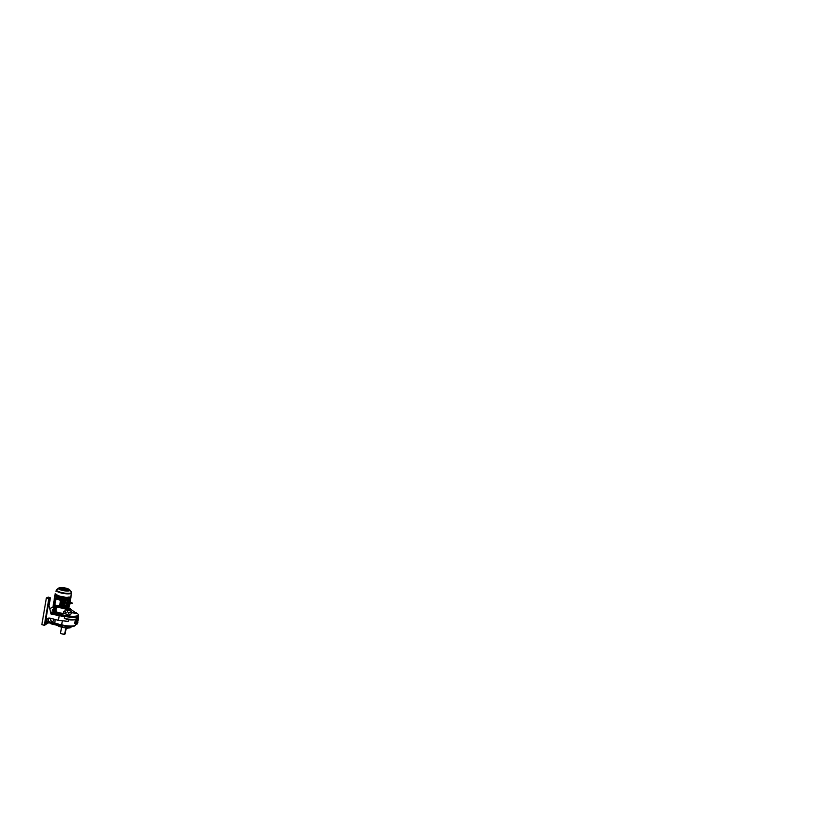 <?xml version="1.0" encoding="UTF-8"?>
<svg xmlns="http://www.w3.org/2000/svg" width="837" height="837" viewBox="0 0 837 837"><rect width="100%" height="100%" fill="white"/><g stroke="black" fill="none" stroke-linecap="round" stroke-linejoin="round"><path stroke-width="1.26" d="M71.511 592.502A7.836 1.915 -170.4 0 1 71.574 592.868A7.836 1.915 -170.4 0 1 64.522 593.6A7.836 1.915 -170.4 0 1 56.288 590.776L56.006 591.382M55.535 593.967L55.524 593.988A7.836 1.915 9.6 0 0 63.382 597.053A7.836 1.915 9.6 0 0 70.978 596.394L71.291 591.864A7.638 1.873 -170.4 0 1 65.527 593.203A7.638 1.873 -170.4 0 1 56.55 590.336L56.1 590.734M56.571 589.907L58.475 588.714L56.257 590.252M63.968 589.102L64.543 589.227L63.968 589.102M66.646 589.677L67.316 589.729L66.646 589.687M67.274 589.844L67.943 589.886L67.274 589.844M67.891 590.001L68.571 590.043L67.891 590.001M68.519 590.158L69.189 590.211L68.519 590.169M65.642 589.238L66.322 589.279L65.642 589.248M66.269 589.405L66.939 589.447L66.269 589.405M67.515 589.719L68.184 589.771L67.515 589.729M68.142 589.886L68.812 589.928L68.142 589.886M68.76 590.043L69.429 590.085L68.76 590.043M65.265 588.966L65.935 589.007L65.265 588.966M65.893 589.122L66.562 589.164L65.893 589.122M67.724 589.53L67.201 589.468M68.352 589.687L67.828 589.635M68.383 589.761L69.052 589.813L68.383 589.771M68.979 589.844L68.456 589.792M64.888 588.683L65.558 588.725L64.888 588.683M65.474 588.767L64.951 588.714M66.102 588.924L65.579 588.871M66.133 589.007L66.803 589.049L66.133 589.007M66.73 589.091L66.207 589.028M67.379 589.321L68.048 589.374L67.379 589.332M68.006 589.489L68.676 589.53L68.006 589.489M65.129 588.568L65.799 588.61L65.129 588.568M65.757 588.725L66.426 588.767L65.757 588.735M67.002 589.049L67.671 589.091L67.002 589.049M68.247 589.363L68.916 589.415L68.247 589.374M65.38 588.442L66.05 588.495L65.38 588.453M65.997 588.61L66.678 588.652L65.997 588.61M66.625 588.767L67.295 588.819L66.625 588.777M67.87 589.091L68.54 589.133L67.87 589.091M66.834 588.578L66.311 588.516M67.462 588.735L66.939 588.673M65.631 590.075L65.108 590.012M64.899 590.43L64.376 590.367M66.991 589.876L66.468 589.823M66.259 590.231L65.736 590.179M65.527 590.587L65.004 590.535M67.619 590.043L67.096 589.98M62.388 588.871L61.865 588.819M61.76 588.714L61.237 588.652M61.132 588.557L60.609 588.495M60.975 588.631L60.295 588.589L60.975 588.631M60.348 588.474L59.678 588.432L60.348 588.474M59.72 588.317L59.05 588.265L59.72 588.317M63.225 589.394L62.555 589.353L63.225 589.394M62.597 589.238L61.928 589.185L62.597 589.238M61.969 589.07L61.3 589.028L61.969 589.07M61.352 588.913L60.682 588.861L61.352 588.913M60.724 588.756L60.055 588.704L60.724 588.756M63.602 589.677L62.932 589.625L63.602 589.677M62.974 589.51L62.304 589.468L62.974 589.51M61.028 589.07L60.505 589.007M60.4 588.903L59.877 588.85M63.277 589.823L62.754 589.771M62.649 589.666L62.126 589.614M62.482 589.75L61.812 589.698L62.472 589.729M61.865 589.583L61.195 589.541L61.865 589.583M61.237 589.426L60.567 589.384L61.237 589.426M60.62 589.269L59.94 589.217L60.62 589.269M62.869 590.022L62.189 589.98L62.869 590.022M62.241 589.865L61.572 589.823L62.241 589.865M61.614 589.708L60.944 589.656L61.614 589.708M61.007 589.541L60.39 589.468L61.007 589.541M64.48 588.327L63.957 588.275M63.12 588.526L62.597 588.463M63.853 588.17L63.33 588.108M62.493 588.359L61.969 588.306M63.225 588.003L62.702 587.951M60.138 588.118L59.615 588.055M64.512 589.258L63.968 589.164M65.234 588.882L64.711 588.829M66.615 589.604L66.092 589.541M67.86 589.928L67.337 589.865M68.488 590.085L67.964 590.022M69.105 590.242L68.582 590.19M66.238 589.321L65.715 589.269M68.111 589.803L67.588 589.75M68.728 589.97L68.205 589.907M69.356 590.127L68.833 590.064M65.861 589.049L65.338 588.986M66.479 589.206L65.956 589.143M67.347 589.248L66.824 589.196M67.975 589.405L67.452 589.353M68.592 589.572L68.069 589.51M69.22 589.729L68.697 589.677M65.725 588.652L65.202 588.589M66.343 588.809L65.82 588.756M66.97 588.966L66.447 588.913M67.598 589.133L67.075 589.07M68.215 589.29L67.692 589.238M68.843 589.447L68.32 589.394M68.467 589.175L67.943 589.112M66.217 588.411L65.694 588.359M63.769 589.593L63.246 589.53M60.515 588.39L59.992 588.338M59.887 588.233L59.364 588.17M62.765 589.154L62.241 589.091M62.137 588.997L61.614 588.934M61.519 588.829L60.996 588.777M60.892 588.673L60.369 588.61M60.264 588.516L59.741 588.453M59.647 588.348L59.124 588.296M63.141 589.436L62.618 589.374M62.513 589.269L61.99 589.217M61.896 589.112L61.373 589.049M60.934 588.945A7.596 1.862 -170.4 0 1 61.247 588.955L60.745 588.892M60.651 588.788L60.128 588.735M60.023 588.631L59.5 588.568M63.518 589.708L62.995 589.656M62.901 589.551L62.377 589.489M62.273 589.384L61.75 589.332M61.645 589.227L61.122 589.175M62.032 589.51L61.509 589.447M61.404 589.342L60.881 589.29M60.777 589.185L60.254 589.133M60.159 589.028L59.636 588.966M63.026 589.949L62.503 589.886M62.409 589.782L61.886 589.729M61.781 589.625L61.258 589.572M61.164 589.468L60.641 589.405M60.536 589.3L60.013 589.248M62.785 590.064L62.262 590.001M62.158 589.907L61.635 589.844M61.54 589.74L61.017 589.687M62.629 588.756L62.105 588.704M64.606 588.725L64.083 588.662M64.857 588.61L64.334 588.547M65.098 588.484L64.575 588.432M65.349 588.369L64.826 588.317M65.589 588.254L65.066 588.191M63.738 588.683L63.214 588.62M63.989 588.568L63.466 588.505M64.229 588.442L63.706 588.39M64.721 588.212L64.198 588.149M62.869 588.641L62.346 588.578M63.361 588.401L62.838 588.348M63.612 588.285L63.089 588.223M64.093 588.045L63.57 587.992M62.001 588.599L61.478 588.537M62.252 588.474L61.729 588.421M62.744 588.244L62.22 588.181M62.984 588.129L62.461 588.066M63.476 587.888L62.953 587.836M61.383 588.432L60.86 588.38M61.624 588.317L61.101 588.265M61.875 588.202L61.352 588.139M62.116 588.087L61.593 588.024M62.356 587.961L61.833 587.909M62.608 587.846L62.084 587.794M60.756 588.275L60.233 588.223M61.007 588.16L60.484 588.097M61.247 588.034L60.724 587.982M61.488 587.919L60.965 587.867M61.739 587.804L61.216 587.741M60.379 587.992L59.856 587.94M60.62 587.877L60.097 587.825M61.53 627.164L60.536 633.065A2.375 0.586 9.6 0 0 60.588 633.222A2.375 0.586 9.6 0 0 62.356 633.944A2.375 0.586 9.6 0 0 64.721 634.111L65.485 629.633C65.704 628.828 66.228 628.577 65.966 629.403L65.213 633.881A2.375 0.586 9.6 0 0 65.223 633.85A2.375 0.586 9.6 0 0 65.223 633.829M65.966 629.403C66.228 628.577 65.704 628.828 65.485 629.633C65.704 628.828 66.228 628.577 65.966 629.403L65.6 629.288M60.62 633.253A2.312 0.565 9.6 0 0 60.641 633.285A2.312 0.565 9.6 0 0 62.346 633.996A2.312 0.565 9.6 0 0 64.648 634.164L64.721 634.111M66.217 627.959L65.223 633.85L65.589 629.298M55.033 598.612L55.598 598.999M55.524 598.748L54.98 598.664L55.524 598.748M61.854 606.856L61.812 600.129L54.918 598.204M54.625 605.381L54.478 604.795L59.647 606.176L60.452 600.244L56.058 599.01M56.309 598.999L55.42 599.731M55.943 599.083L54.698 605.632L59.678 606.888M60.871 606.532L61.446 606.909M61.363 606.668L60.819 606.574L61.363 606.668M70.256 602.588L70.067 603.09L70.601 602.378L72.652 603.205L69.942 602.964M70.235 602.358L70.141 603.404L70.517 602.87M58.967 595.724L58.841 596.436A6.874 1.684 9.6 0 0 58.914 596.467M58.988 596.488L59.584 596.383L58.904 597.199L59.72 597.336L59.437 599.135M59.877 596.781L60.264 596.216M60.295 596.226L60.442 599.397M60.515 596.635L60.463 596.938A6.874 1.684 9.6 0 0 60.829 597.032L61.237 596.467L60.892 597.702L61.739 597.921L62.241 596.854L61.928 597.974L62.838 597.911M61.509 596.854L61.457 597.179A6.874 1.684 9.6 0 0 61.844 597.262L61.969 597.492M61.844 597.262L62.262 596.697M62.294 596.697L61.969 597.942M62.555 597.053L62.503 597.398A6.874 1.684 9.6 0 0 62.911 597.472L63.35 596.886M63.382 596.886L62.838 602.462A6.926 1.695 9.6 0 0 63.152 602.504M63.999 597.942L64.512 597.043M64.554 597.043L63.999 602.598A6.926 1.695 9.6 0 0 64.282 602.619M65.181 598.11L65.757 597.158M66.782 597.848L67.19 597.168M67.755 597.723L68.278 597.461M68.508 597.566L68.78 597.011M58.287 595.954L58.841 596.436M57.743 595.578L57.083 598.057L62.137 599.365L56.592 598.267M57.042 595.159L56.979 595.484A7.606 1.862 9.6 0 0 57.701 595.818M56.477 598.235L56.979 595.484M70.381 596.969L69.753 601.447A7.774 1.904 -170.4 0 1 69.429 601.604L69.942 597.304A7.606 1.862 9.6 0 0 70.36 597.095M68.718 597.723L69.471 598.036L68.979 597.294M68.195 602.734L68.624 599.983M57.188 606.176L57.083 606.888A6.863 1.684 9.6 0 0 66.991 608.081L66.782 607.767M65.725 607.767L65.066 607.934M64.459 607.955L63.57 607.662M64.355 597.409L63.12 602.745L63.999 602.598L63.099 607.84L62.377 607.557M63.675 597.21L61.907 607.672L61.268 607.202A6.874 1.684 -170.4 0 1 60.85 607.128L60.431 607.704L60.191 607.003A6.874 1.684 -170.4 0 1 59.887 606.94M60.85 607.128L60.295 607.38M59.804 606.919L59.145 607.076M58.82 606.679L58.182 606.835M57.889 606.406L57.282 606.563M67.797 597.419L68.352 597.555M66.845 597.43L68.205 598.445L68.006 597.44L68.896 598.235L68.174 597.367M66.939 597.953L67.504 597.649M67.18 600.296L66.269 605.883L67.504 600.38M66.238 597.388L67.431 598.675L67.159 600.37L65.694 600.045L67.19 600.432M65.276 597.576L66.154 597.377L67.41 598.696L66.144 597.43M63.905 608.133L65.014 598.528L66.029 597.377M64.878 597.325L62.587 607.714M64.156 597.691L62.398 607.296L64.167 598.246M63.35 597.105L61.969 606.354M62.315 599.815L62.806 598.131M61.572 599.219L62.231 596.907L61.603 599.229M61.488 599.637L61.739 597.848M61.007 596.812L60.944 597.66M60.201 596.425L59.95 597.388M59.05 596.153L58.988 597.137M58.318 596.499L57.952 596.969L58.736 597.158L59.197 596.478M58.391 596.08L58.046 596.907M58.088 596.666L57.68 598.214M55.776 605.915L55.859 606.658L57.083 606.888M57.491 595.787A7.742 1.894 -170.4 0 1 56.958 595.525M56.853 595.159L55.211 595.599L54.823 600.098M54.844 605.674A6.863 1.684 9.6 0 0 55.19 605.967L55.127 606.365A7.742 1.894 9.6 0 0 55.66 606.616L56.843 606.846L56.665 607.882L55.483 607.662A7.742 1.894 9.6 0 1 54.949 607.411L55.127 606.365M69.419 603.393L68.352 607.829L69.094 603.55M66.991 608.081L68.111 608.143M69 600.014L69.481 598.026L68.634 599.92M69.419 600.035L68.488 605.486L68.55 602.828M61.886 606.846L61.729 607.672L61.383 606.971M64.355 607.986L65.495 607.903L66.039 605.831M63.915 607.997L65.914 597.67L67.044 598.256M65.244 607.955L66.51 607.547L67.431 602.954M65.328 608.175L66.667 607.557L68.205 598.445L66.186 607.861M66.51 607.547L65.37 608.164M66.311 607.986L67.316 607.526L66.238 607.892M55.859 606.658A7.606 1.862 -170.4 0 1 55.148 606.323M67.546 602.776L68.54 597.785M67.106 602.954L68.059 598.445L67.222 597.398M65.024 598.539L64.24 602.922L65.359 598.036L66.175 597.681L65.778 600.066M63.183 597.22L62.796 598.152M62.566 599.899L63.057 597.942M61.928 597.974L61.593 599.658M60.892 597.702L60.546 599.418M60.714 597.587L61.153 596.98M59.887 597.44L59.532 599.156M59.72 597.336L60.159 596.729M58.904 597.199L58.548 598.884M58.454 598.853L58.736 597.158M57.952 596.969L57.607 598.622M55.713 606.291L55.179 606.04A6.989 1.716 -170.4 0 1 54.687 605.632M55.137 595.557L53.725 604.398L54.436 605.172M54.332 599.93L55.587 595.128M56.613 595.034L55.211 595.599M56.205 594.772L55.221 595.337M70.162 600.631L70.496 596.844M69.858 601.405L70.402 596.896M69.743 602.996L69.816 602.567C70.099 601.834 70.266 601.751 70.329 602.316C70.266 601.751 70.099 601.834 69.816 602.567L69.743 602.996C69.795 603.561 69.973 603.477 70.256 602.745C69.973 603.477 69.795 603.561 69.743 602.996M64.219 608.028L65.746 607.484M66.269 605.883L64.773 605.507L65.16 602.776L66.688 603.174M66.468 607.871L67.159 607.526L68.1 602.839M67.211 607.767L68.069 605.528M65.694 600.045L64.187 607.871L63.664 607.798L65.15 598.581L63.874 607.714M62.869 598.204L62.681 600.265M61.75 602.734L61.896 603.383M54.332 599.951L53.652 604.335L54.447 605.277M55.252 595.149L54.426 599.69M68.801 606.888L69.45 604.753M70.695 596.415L70.946 596.99L70.685 596.425M70.863 597.126L70.695 596.561M70.695 597.283L70.59 596.729M68.571 607.181L69.461 603.718M66.834 607.829L67.87 607.442L68.215 605.538L67.399 607.746M67.159 607.526L68.655 597.66M53.652 604.209L54.353 599.648L53.652 604.209M78.029 615.362A11.341 2.773 -170.4 0 1 78.134 615.875A11.341 2.773 -170.4 0 1 63.832 616.189L56.048 614.201A7.972 1.956 -170.4 0 1 55.702 614.149L53.359 613.699A7.972 1.956 -170.4 0 1 51.193 613.113A7.972 1.956 -170.4 0 0 53.359 613.699L53.516 612.726A7.972 1.956 -170.4 0 1 50.931 611.993M74.723 612.161A11.341 2.773 -170.4 0 1 78.291 614.902A11.341 2.773 -170.4 0 1 63.989 615.216L63.769 616.513A11.341 2.773 9.6 0 0 64.669 616.712L51.026 614.023L48.567 603.582L45.784 620.06A4.75 4.352 64.3 0 1 50.314 618.24L58.423 620.332L68.195 621.389L68.477 619.767A10.452 2.563 9.6 0 0 75.32 619.642L74.838 623.502L75.529 623.68L75.864 622.822M50.094 608.447L51.475 607.777A7.972 1.956 -170.4 0 1 52.804 607.474L54.091 607.264M78.04 616.388L78.134 615.875A11.341 2.773 -170.4 0 1 77.862 616.335L78.668 616.545L77.443 617.141L76.638 616.932A11.341 2.773 -170.4 0 1 63.832 616.189L56.048 614.201A7.972 1.956 -170.4 0 1 55.702 614.149L55.859 613.176L53.516 612.726M51.287 613.479A7.972 1.956 9.6 0 0 53.296 614.023L55.65 614.473A7.972 1.956 9.6 0 0 55.995 614.525L56.215 613.228A7.972 1.956 -170.4 0 1 55.859 613.176M55.995 614.525L59.5 615.09L59.657 614.117L56.215 613.228M63.989 615.216L59.657 614.117M71.417 612.715L76.073 613.27L70.35 608.876M69.502 614.264A4.959 1.214 9.6 0 0 71.25 613.647L71.543 611.962A4.959 1.214 -170.4 0 1 68.435 612.558M70.026 615.959L65.882 608.457L70.026 615.959L65.778 613.95A4.959 1.214 9.6 0 1 63.455 613.343A6.989 1.716 9.6 0 1 56.613 612.119A3.39 0.827 9.6 0 1 52.323 610.602L52.501 609.566A3.39 0.827 -170.4 0 1 53.777 609.137A6.989 1.716 9.6 0 0 54.719 610.194L55.922 610.539M53.17 610.204A3.39 0.827 9.6 0 0 52.323 610.602M67.515 611.073A6.989 1.716 9.6 0 0 67.682 610.79A6.989 1.716 9.6 0 0 67.651 610.539L67.839 609.399M69.387 608.143L68.676 607.61M70.339 608.97L76.073 613.27M67.724 610.539L70.182 610.843A4.959 1.214 -170.4 0 1 71.543 611.962M65.359 608.489L64.815 611.669L66.06 612.255L65.778 613.95M66.06 612.255A4.959 1.214 -170.4 0 1 63.748 611.659L63.455 613.343M69.785 608.823L70.245 609.503L68.833 609.587L66.772 609.19L66.908 608.342A6.989 1.716 9.6 0 0 67.169 608.29L67.201 608.091A6.989 1.716 -170.4 0 1 56.843 606.846M55.891 610.738L56.382 607.829L55.953 610.78A6.989 1.716 9.6 0 0 56.78 611.083L56.613 612.119M63.748 611.659A6.989 1.716 9.6 0 0 64.815 611.669M56.78 611.083A3.39 0.827 -170.4 0 1 52.501 609.566M67.201 608.091L68.299 608.143A7.742 1.894 9.6 0 0 68.613 607.997L68.529 607.934M68.54 607.861L69.942 608.823L66.908 608.342M69.68 608.593L68.519 608.342L69.68 608.593M68.613 607.997L68.582 608.196A7.742 1.894 -170.4 0 1 68.268 608.342L67.169 608.29M68.833 609.587L68.979 608.74M55.66 606.616L55.483 607.662M70.256 596.247L70.026 596.812M49.917 622.529A3.934 0.963 9.6 0 0 49.718 622.77A3.934 0.963 9.6 0 0 52.564 624.214L60.651 626.066M60.358 625.992L62.409 626.787A6.989 1.716 -170.4 0 1 58.872 625.647M48.776 618.135L48.305 621.504L46.767 621.577L47.542 622.487L48.766 622.017M48.305 621.504L48.818 622.048A6.518 1.59 9.6 0 0 54.614 623.565L48.996 622.132M55.242 619.516L54.635 623.607L48.902 622.111M47.259 618.669L46.767 621.577L48.4 621.535A6.999 1.716 9.6 0 0 54.625 623.22L61.792 625.459L54.635 623.607M45.784 624.444L48.818 622.205M55.169 593.789L54.478 597.88M54.227 599.784L52.898 607.202M53.966 619.181L53.798 620.123A1.695 1.559 64.3 0 1 51.308 621.002A1.695 1.559 64.3 0 1 50.68 619.328L50.848 618.376M47.175 618.731L46.37 623.481L47.835 622.519M46.349 598.036L48.305 597.095L50.387 597.921L48.849 598.675L46.349 598.036L41.85 624.643L44.34 625.281L45.92 624.528L46.872 618.982M77.642 622.362L77.433 623.565L77.904 622.236L76.952 622.184L77.412 623.031M54.196 619.244L53.076 621.2M46.37 623.481L45.962 624.339M49.216 604.732L50.366 597.942L49.226 604.774M48.849 598.675L44.34 625.281M45.501 623.774L45.889 621.943L45.501 623.774M49.341 601.06L49.728 599.229L49.341 601.06M47.657 618.428A4.75 4.352 -115.7 0 0 46.119 619.893L45.648 621.441L45.062 621.724L45.784 620.06M76.952 622.184L77.904 622.236M76.722 622.854L77.433 623.565M51.026 614.023L48.567 603.582M48.912 603.414L48.808 602.755M59.134 616.116L58.423 620.332M77.443 622.121L76.732 622.655L77.098 623.481M77.339 623.544A1.695 0.534 -75.6 0 1 76.638 624.329A1.695 0.534 -75.6 0 1 76.449 622.979L77.443 617.141M68.477 619.767L64.376 618.459A11.341 2.773 9.6 0 0 76.282 619.003L75.32 619.642M59.437 615.415L63.769 616.513M64.669 616.712L64.376 618.459M55.65 614.473L53.296 614.023M78.668 616.545L77.705 622.184M76.282 619.003L76.638 616.932M56.728 594.877L56.832 594.27M60.703 600.077L61.279 600.453M61.206 600.213L60.662 600.119L61.206 600.213M68.739 589.164A5.796 1.423 -170.4 0 1 69.806 589.907A5.796 1.423 -170.4 0 1 63.978 590.723A5.796 1.423 -170.4 0 1 58.747 588.045A5.796 1.423 -170.4 0 1 58.893 587.961A5.796 1.423 -170.4 0 1 60.002 587.689M59.27 587.898C59.647 587.574 62.493 587.302 66.196 588.233C69.848 589.196 69.984 590.231 69.209 590.462C68.843 590.786 65.997 591.048 62.294 590.116C58.642 589.154 58.506 588.118 59.27 587.898M61.886 602.975L62.356 600.202L61.718 599.847M61.519 599.627L62.2 599.616M61.886 603.038L62.262 599.606M54.97 601.824L55.347 598.361L61.017 599.815L61.195 607.055M61.017 607.003L60.201 606.794M61.237 605.821L61.111 601.081L60.452 600.244M61.174 599.449L55.347 598.361M55.504 597.984L54.886 598.633M54.803 598.581L54.897 602.263M60.18 606.804L61.07 607.034M61.917 606.794L60.118 606.835M61.98 606.584L61.812 600.129M60.965 605.894L60.85 601.154L59.908 606.197L60.055 606.783L60.965 605.894M61.132 606.019L60.526 606.553M55.42 599.397L55.995 599.344L55.357 599.836L54.698 605.632L60.055 606.783M60.044 606.825L59.908 606.197M54.478 604.795L55.294 599.962M70.287 603.331L68.833 603.477M67.023 597.451L67.86 597.995M65.893 597.409L65.317 598.026L65.82 597.388M59.019 596.907L59.145 596.153M57.648 598.204L57.889 596.917M54.332 599.742L54.656 597.995M53.913 604.827L54.447 605.287M54.353 599.648L55.577 594.835M69.513 603.728L70.141 603.404L69.052 606.877M69.481 598.026L69.168 600.003L69.23 597.461M60.421 607.547L60.191 607.024M65.432 607.788L64.449 607.892L64.857 605.528M68.059 598.445L67.326 597.44M66.96 600.37L67.232 598.685M67.138 600.38L67.42 598.685L67.169 600.359M64.01 598.246L62.472 607.348L64.01 598.246M60.986 597.409L60.578 598.957M61.038 596.739L60.546 598.947M59.992 597.158L59.584 598.706M59.709 597.367L59.553 598.696M54.457 597.921L54.164 599.669L54.698 597.764M70.957 597.126L70.266 601.51L70.957 597.126M70.172 601.479L70.863 597.283M70.005 601.437L70.653 597.461M68.236 605.528L67.881 607.421M63.11 602.755L62.629 607.359M65.935 607.463L66.207 605.873M67.326 607.505L67.891 607.432M68.205 598.445L66.678 607.547M69.806 603.613L69.126 606.574M69.91 603.561L69.147 606.584M60.201 615.823L60.421 614.525M62.388 616.388L62.608 615.09M54.719 610.194L55.169 607.516M67.787 609.388L67.504 611.062M56.456 607.84L55.953 610.78M66.981 610.225L67.148 609.263L67.002 610.257M54.939 610.257L55.378 607.61M67.619 609.357L67.368 610.843M60.17 626.16L59.511 625.794M57.261 624.758C57.251 626.066 60.902 627.216 64.69 627.792C67.902 628.179 70.653 628.168 71.04 627.091A6.989 1.716 9.6 0 1 64.93 627.771A6.989 1.716 9.6 0 1 57.502 625.333L64.773 627.802L70.706 627.509M62.597 625.657L62.409 626.787M52.564 624.214L52.721 623.303M74.849 625.699A9.877 2.417 9.6 0 1 74.629 625.888A9.877 2.417 9.6 0 1 61.75 625.406L72.683 626.463M54.143 605.078L53.777 607.212M48.358 621.316A7.094 1.737 9.6 0 0 54.656 623.01L61.656 625.03A10.358 2.532 9.6 0 0 75.163 625.532A10.358 2.532 9.6 0 0 75.55 625.103M54.311 605.193L53.966 607.233M45.062 621.724L48.253 602.839M62.346 620.751L61.656 624.821A10.452 2.563 9.6 0 0 75.738 624.747A10.452 2.563 9.6 0 0 75.497 624.036M74.828 622.561L76.449 622.979M55.964 591.435L56.675 589.625L58.747 588.045L62.67 587.626L68.77 589.133L71.291 591.864M59.5 587.815L58.977 587.992M54.96 598.131L54.886 602.337M70.371 602.954L72.149 603.257L70.507 602.933M58.151 596.007L57.868 596.624M64.229 602.933L63.832 607.756M62.084 596.99L61.781 597.618M59.751 597.105L60.065 596.457M67.431 598.675L67.19 598.12M54.321 599.941L53.892 604.91M70.716 596.415L70.957 596.98M70.277 601.51L70.957 597.116M78.134 615.875L78.291 614.902M54.426 605.277L53.777 609.137M67.912 609.409L67.682 610.79M70.245 609.503L70.392 608.666M67.64 628.022L66.05 628.953L67.64 628.022M49.739 622.173L45.972 624.266M75.843 624.12L74.629 625.888C72.986 627.059 66.803 626.767 61.792 625.459M75.131 623.942L76.638 624.329"/></g></svg>
